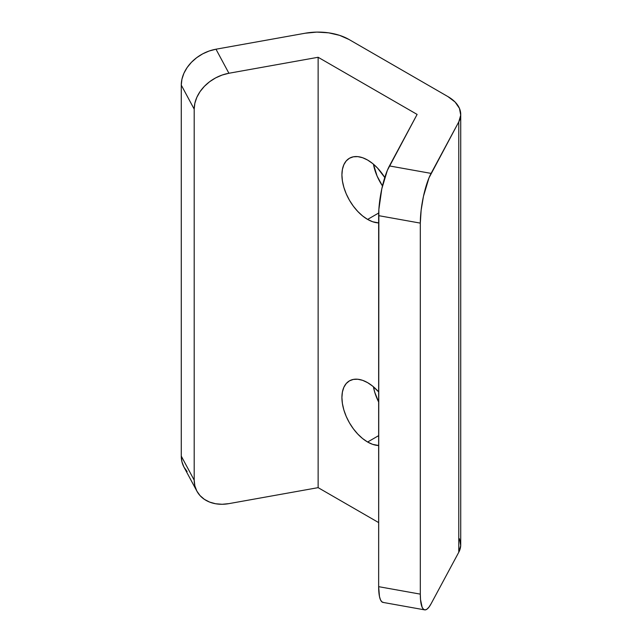 <?xml version="1.0" encoding="UTF-8"?>
<svg xmlns="http://www.w3.org/2000/svg" width="642" height="642" viewBox="0 0 642 642"><rect width="100%" height="100%" fill="white"/><g stroke="black" fill="none" stroke-linecap="round" stroke-linejoin="round"><path stroke-width="0.96" d="M373.427 164.167A36.353 20.985 -120 0 0 382.463 185.915L377.095 176.077L373.427 164.167M367.617 219.412A36.353 20.985 60 0 1 343.871 187.376A36.353 20.985 60 0 1 349.441 158.253A36.353 20.985 60 0 1 367.617 160.051L362.602 157.723L357.787 156.632L353.341 156.809L349.441 158.253L346.247 160.901L343.871 164.665L342.411 169.384L341.913 174.889L342.411 180.964L343.871 187.376L346.247 193.884L349.441 200.224L353.341 206.162L357.787 211.475L362.602 215.945L367.617 219.412L372.633 221.739L378.652 222.91A36.353 20.985 60 0 1 367.617 219.412L378.692 213.016L367.617 219.412M373.427 386.773A36.353 20.985 -120 0 0 378.652 401.996L374.719 392.174L373.427 386.773M367.617 442.017A36.353 20.985 60 0 1 343.871 409.981A36.353 20.985 60 0 1 349.441 380.858A36.353 20.985 60 0 1 367.617 382.656L362.602 380.329L357.787 379.237L353.341 379.414L349.441 380.858L346.247 383.507L343.871 387.27L342.411 391.989L341.913 397.494L342.411 403.569L343.871 409.981L346.247 416.489L349.441 422.829L353.341 428.768L357.787 434.08L362.602 438.55L367.617 442.017L372.633 444.344L378.652 445.516A36.353 20.985 60 0 1 367.617 442.017L378.652 435.645L367.617 442.017M187.119 471.557L183.909 466.999L181.935 461.791L181.269 456.117L194.197 480.168L194.197 109.156L194.863 103.25L196.837 97.327L200.047 91.621L204.365 86.349L209.621 81.719L215.624 77.899L222.14 75.042L228.913 73.26L318.127 57.274L417.115 114.42L387.327 170.411L381.805 188.796L378.86 209.477L378.652 586.668L379.47 596.498L380.465 599.78L381.805 601.779L383.443 602.437M378.652 215.656L378.652 586.668L420.309 594.131L420.309 223.119L378.652 215.656L420.309 223.119L420.309 594.131L420.518 599.532L422.131 607.244L423.471 609.25L425.1 609.9L426.962 609.178L428.984 607.107L431.087 603.769L458.773 552.256L458.773 121.892L428.984 177.874L423.471 196.259L421.136 210.239L420.309 223.119A36.353 8.795 -79.8 0 1 431.087 173.396L389.429 165.933L417.115 114.42L318.127 57.274L318.127 487.647L228.913 503.633L222.14 504.275L215.624 503.753L209.621 502.084L204.365 499.332L200.047 495.608L196.837 491.058L194.863 485.842L194.197 480.168L194.197 109.156L181.269 85.105L181.935 79.199L183.909 73.276L187.119 67.57L191.436 62.298L196.693 57.668L202.695 53.848L209.212 50.991L215.985 49.209L305.199 33.224L316.843 32.1L328.592 32.822L339.57 35.342L348.967 39.467L447.956 96.613L455.106 102.046L459.463 108.386L460.715 115.159L458.773 121.892L431.087 173.396L389.429 165.933A36.353 8.795 100.2 0 0 378.652 215.656M181.269 456.117L181.269 85.105L181.269 456.117A36.353 28.344 151.7 0 0 183.965 467.103L196.893 491.162A36.353 28.344 -28.3 0 1 194.197 480.168L181.269 456.117M196.893 491.162A36.353 28.344 -28.3 0 0 228.913 503.633L318.127 487.647L378.652 522.588L318.127 487.647L318.127 57.274L228.913 73.26L215.985 49.209L305.199 33.224A43.624 25.182 180 0 1 348.967 39.467L447.956 96.613A43.624 25.182 180 0 1 460.731 114.42A43.624 25.182 180 0 1 458.773 121.892L458.773 552.256L431.087 603.769A36.353 8.795 -79.8 0 1 424.675 609.868A36.353 8.795 -79.8 0 1 420.309 594.131L378.652 586.668A36.353 8.795 100.2 0 0 383.017 602.405L424.675 609.868M384.767 177.521L377.456 167.987L372.633 163.517L367.617 160.051A36.353 20.985 60 0 1 384.767 177.521M378.652 391.901L372.633 386.123L367.617 382.656A36.353 20.985 60 0 1 378.652 391.901M459.463 538.75L460.715 545.531L458.773 552.256A43.624 25.182 0 0 0 460.731 544.793L460.731 114.42M181.269 85.105L194.197 109.156A36.353 28.344 -28.3 0 1 228.913 73.26L215.985 49.209A36.353 28.344 151.7 0 0 181.269 85.105"/></g></svg>
